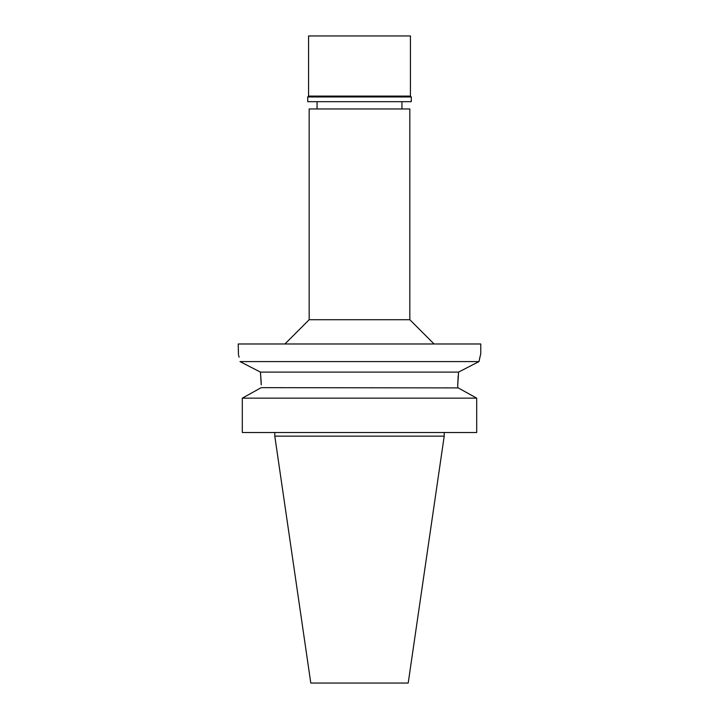 <?xml version="1.0" encoding="UTF-8"?>
<svg xmlns="http://www.w3.org/2000/svg" width="719" height="719" viewBox="0 0 719 719"><rect width="100%" height="100%" fill="white"/><g stroke="black" fill="none" stroke-linecap="round" stroke-linejoin="round"><path stroke-width="1.08" d="M409.83 108.955L309.17 108.955L309.17 319.721L409.83 319.721L409.83 108.955M261.249 384.845L260.422 372.091L240.02 361.594C237.692 351.088 237.692 351.088 240.02 361.594L478.98 361.594L480.768 353.676L480.768 343.979L238.232 343.979L238.447 354.53M460.439 371.13L478.98 361.594L480.004 356.804M480.328 355.465L480.445 354.97M478.98 361.594L458.578 372.091L457.751 384.845L458.147 376.1M240.137 361.657L247.102 365.225M252.639 368.074L260.098 371.93M238.627 355.258L239.085 357.199M458.578 372.091L260.422 372.091L261.213 382.319M261.249 387.649L242.303 398.155L261.249 387.649L458.201 387.901M457.751 384.845L457.751 387.649L476.697 398.155L476.697 432.505L242.303 432.505L242.303 398.155L476.697 398.155M465.948 392.179L474.136 396.726M444.207 436.145L408.203 683.05L310.797 683.05L274.793 436.145L444.207 436.145L444.207 432.505M410.432 35.95L308.568 35.95L308.568 96.103L410.432 96.103L410.432 35.95M410.432 96.103L411.286 96.948L307.714 96.948L308.568 96.103M307.714 96.948L307.714 101.676L411.286 101.676L411.286 96.948M401.948 108.955L401.948 101.676M317.052 108.955L317.052 101.676M309.17 319.721L284.922 343.979M409.83 319.721L434.078 343.979M274.793 436.145L274.793 432.505"/></g></svg>
